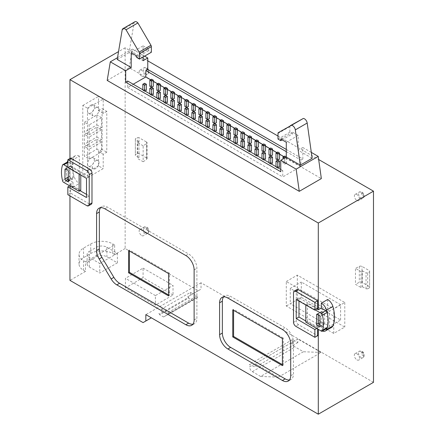 <?xml version="1.0" encoding="UTF-8"?>
<svg xmlns="http://www.w3.org/2000/svg" width="436" height="436" viewBox="0 0 436 436"><rect width="100%" height="100%" fill="white"/><g stroke="black" fill="none" stroke-linecap="round" stroke-linejoin="round"><path stroke-width="0.33" stroke-dasharray="2.18 1.64" d="M141.7 235.544A3.619 2.087 -120 0 0 143.509 235.723A3.619 2.087 -120 0 0 144.065 232.824A3.619 2.087 -120 0 0 141.7 229.63A3.619 2.087 -120 0 0 139.891 229.456A3.619 2.087 -120 0 0 139.335 232.355A3.619 2.087 -120 0 0 141.7 235.544M356.926 200.478A3.602 2.082 -120 0 0 358.73 200.658A3.602 2.082 -120 0 0 359.28 197.77A3.602 2.082 -120 0 0 356.926 194.598A3.602 2.082 -120 0 0 355.122 194.418A3.602 2.082 -120 0 0 354.572 197.306A3.602 2.082 -120 0 0 356.926 200.478M356.926 359.863A3.695 2.131 -120 0 0 358.774 360.049A3.695 2.131 -120 0 0 359.34 357.089A3.695 2.131 -120 0 0 356.926 353.836A3.695 2.131 -120 0 0 355.078 353.651A3.695 2.131 -120 0 0 354.512 356.61A3.695 2.131 -120 0 0 356.926 359.863M141.7 76.213A3.592 2.076 -120 0 0 143.493 76.387A3.592 2.076 -120 0 0 144.044 73.51A3.592 2.076 -120 0 0 141.7 70.343A3.592 2.076 -120 0 0 139.901 70.163A3.592 2.076 -120 0 0 139.351 73.046A3.592 2.076 -120 0 0 141.7 76.213M327.676 299.494L327.676 326.896A7.957 4.594 -120 0 0 327.719 326.924A7.957 4.594 -120 0 0 331.698 327.316M322.368 331.06A7.957 4.594 60 0 1 321.376 330.586A7.957 4.594 60 0 1 321.332 330.564L321.332 325.697L318.296 327.452L318.296 329.365M327.676 326.896L321.332 330.564M79.336 156.121A7.984 4.611 -120 0 0 75.314 155.707A7.984 4.611 -120 0 0 74.125 157.036A32.515 18.77 -120 0 0 74.125 176.58A7.957 4.594 -120 0 0 79.292 183.496A7.957 4.594 -120 0 0 79.336 183.518L79.336 156.121L72.992 159.783L72.992 164.645L69.956 166.399L69.956 158.497M69.956 195.917L69.956 184.074L72.992 182.319L72.992 187.186A7.957 4.594 60 0 1 72.948 187.158A7.957 4.594 60 0 1 67.782 180.248A32.515 18.77 60 0 1 66.163 169.544A32.515 18.77 60 0 1 67.264 162.072M74.125 176.58L67.782 180.248M62.517 165.124L67.209 162.415A1.749 1.008 60 0 1 67.542 161.914M67.853 161.832A1.749 1.008 60 0 1 68.414 161.996A1.749 1.008 60 0 1 68.523 162.067L72.992 164.645M95.62 107.817A4.84 2.79 -60 0 1 98.035 107.578A4.84 2.79 -60 0 1 98.776 111.453A4.84 2.79 -60 0 1 95.62 115.714A4.84 2.79 -60 0 1 93.2 115.954A4.84 2.79 -60 0 1 92.459 112.079A4.84 2.79 -60 0 1 95.62 107.817M90.928 105.109A4.84 2.79 -60 0 1 93.348 104.869A4.84 2.79 -60 0 1 94.089 108.744A4.84 2.79 -60 0 1 90.928 113.006A4.84 2.79 -60 0 1 88.508 113.246A4.84 2.79 -60 0 1 87.767 109.371A4.84 2.79 -60 0 1 90.928 105.109M95.62 160.813A4.791 2.763 -60 0 1 98.013 160.573A4.791 2.763 -60 0 1 98.749 164.41A4.791 2.763 -60 0 1 95.62 168.634A4.791 2.763 -60 0 1 93.222 168.868A4.791 2.763 -60 0 1 92.492 165.031A4.791 2.763 -60 0 1 95.62 160.813M90.928 158.105A4.791 2.763 -60 0 1 93.32 157.865A4.791 2.763 -60 0 1 94.056 161.702A4.791 2.763 -60 0 1 90.928 165.925A4.791 2.763 -60 0 1 88.535 166.16A4.791 2.763 -60 0 1 87.8 162.323A4.791 2.763 -60 0 1 90.928 158.105M134.806 21.8A3.902 2.251 -120 0 0 134.037 23.059L129.089 52.614L143.079 60.691M65.82 169.021L70.507 166.312A1.172 0.676 -120 0 0 69.924 166.258A1.172 0.676 -120 0 0 69.678 166.792L65.82 169.021M319.953 316.7L324.64 313.991A1.172 0.676 -120 0 0 323.817 312.558L319.125 315.266M360.992 287.504L360.992 271.574L355.471 268.391L355.471 284.321L360.992 287.504L362.441 286.752L362.441 270.821L360.992 271.574M373.483 382.339L201.023 282.773L201.023 289.144L198.266 290.736L125.143 248.52L125.143 47.786L147.771 60.849M278.01 136.043L318.672 159.522M333.747 333.431L333.747 308.895L286.288 281.498L286.288 306.028L333.747 333.431L344.783 327.06L297.325 299.657L286.288 306.028M143.15 145.804L137.634 142.621L137.634 158.551L143.15 161.74L143.15 145.804L146.621 143.58A1.951 1.128 180 0 0 147.123 142.828A1.951 1.128 180 0 0 146.55 142.032L146.55 157.963A1.951 1.128 180 0 1 147.123 158.759A1.951 1.128 180 0 1 146.621 159.516L146.621 143.58M362.441 286.752L366.033 288.823L367.69 288.823L367.69 272.892L369.619 271.775L369.619 270.821L362.011 266.429A1.951 1.128 180 0 0 359.324 266.385L355.471 268.391M367.69 272.892L366.033 272.892L362.441 270.821M367.69 288.823L369.619 287.706L369.619 286.752L362.011 282.359A1.951 1.128 0 0 0 359.324 282.315L355.471 284.321M107.191 80.437L129.263 67.694L321.348 178.591M125.143 47.786L118.543 51.601M106.793 111.371L103.207 113.442L103.207 99.103L87.478 108.183L87.478 177.708L103.207 168.623L103.207 154.29L106.793 152.219L106.793 111.371L102.1 108.662L102.1 149.51L106.793 152.219M125.143 248.52L114.657 254.575L114.657 245.016L108.847 248.367L85.489 261.856L85.489 271.41L69.956 280.381M72.992 187.186L79.336 183.518M151.357 317.817L143.079 322.596M85.489 271.41L83.559 270.298A15.494 8.943 180 0 1 79.02 263.971A15.494 8.943 180 0 1 83.559 257.649L90.732 253.507A15.609 9.014 180 0 1 112.728 253.458L114.657 254.575M198.266 290.736L187.698 296.84L188.526 297.314L159.554 314.045L159.701 314.765L188.674 298.039L192.489 300.24L163.516 316.967L159.701 314.765M158.726 313.566L159.554 314.045M89.282 260.951A7.396 4.267 -0 0 0 87.118 263.971A7.396 4.267 -0 0 0 89.282 266.99L99.757 273.04L117.393 262.859L106.918 256.809A7.396 4.267 -0 0 0 96.46 256.809L89.282 260.951L89.282 251.392A7.396 4.267 -0 0 0 87.118 254.411A7.396 4.267 -0 0 0 89.282 257.431L99.757 263.48L99.757 273.04M173.032 294.981L143.079 277.688L125.443 287.869L155.401 305.162L173.032 294.981L173.032 285.422L155.401 295.603L155.401 305.162M161.484 309.102L167.827 312.77L196.805 296.039L190.456 292.376L161.484 309.102L161.484 311.974M190.456 292.376L190.456 295.243L201.023 289.144M201.023 282.773L145.837 314.634M278.381 377.135L321.147 352.441L297.875 339.006L255.109 363.7L278.381 377.135L260.624 376.442L303.396 351.754L295.118 346.974A3.902 2.251 -120 0 1 292.36 342.195L249.588 366.883L249.588 364.354L255.109 367.205L255.109 363.7M286.288 281.498L297.325 275.121L344.783 302.524L333.747 308.895M344.783 302.524L344.783 327.06M297.325 299.657L297.325 275.121M137.634 142.621L138.942 141.782L138.942 157.712L137.634 158.551M138.942 141.782L135.351 139.711L135.351 138.752L137.286 137.64L138.937 137.64L146.55 142.032M143.15 161.74L146.621 159.516M146.55 157.963L138.937 153.57L137.286 153.57L135.351 154.687L135.351 155.641L138.942 157.712M369.619 270.821L369.619 286.752M366.033 288.823L366.033 272.892M316.896 308.966L307.478 303.532L307.478 321.207L318.296 327.452M80.774 175.065L80.774 172.645L69.956 166.399M69.956 184.074L80.774 190.319M80.093 190.712L70.61 185.311L70.61 193.11L89.778 204.173A3.439 1.984 -120 0 0 91.277 204.233M70.61 158.115L70.61 165.914L89.271 176.831L89.271 195.944L86.513 194.374M298.982 301.069L298.982 297.902L317.642 308.535M317.642 328.984L317.642 327.932L305.821 321.021M296.916 289.548A3.123 1.804 -120 0 0 296.267 290.976L296.267 320.814A3.439 1.984 -120 0 0 298.475 324.667L317.642 335.731M129.263 67.694L132.381 49.099L144.594 56.151M286.288 149.428L302.846 158.987L302.846 147.515L311.315 152.404M117.524 57.672L132.381 49.099M103.207 99.103L98.514 96.394L98.514 110.733L103.207 113.442M98.514 110.733L102.1 108.662M102.1 149.51L98.514 151.581L103.207 154.29M98.514 151.581L98.514 165.914L103.207 168.623M98.514 165.914L82.786 175L87.478 177.708M82.786 175L82.786 105.474L87.478 108.183M82.786 105.474L98.514 96.394M85.489 261.856L83.559 260.739A15.494 8.943 180 0 1 79.02 254.411A15.494 8.943 180 0 1 83.559 248.089L90.732 243.947A15.609 9.014 180 0 1 112.728 243.898L114.657 245.016M117.393 262.859L117.393 253.3L106.918 247.25A7.396 4.267 -0 0 0 96.46 247.25L89.282 251.392M117.393 253.3L99.757 263.48M74.125 157.036L67.782 160.704M67.853 160.557A7.984 4.611 60 0 1 68.97 159.369A7.984 4.611 60 0 1 72.992 159.783M188.526 297.314L188.674 298.039M190.456 295.243L187.698 296.84M125.443 287.869L125.443 278.31L143.079 268.129L143.079 277.688M143.079 268.129L173.032 285.422M155.401 295.603L125.443 278.31M292.36 342.195L292.36 339.66L297.875 342.511L297.875 339.006M321.147 352.441L303.396 351.754M260.624 376.442L252.346 371.663A3.902 2.251 60 0 1 249.588 366.883M297.875 342.511L255.109 367.205M340.603 320.035L340.603 304.72L301.314 282.038L301.314 297.352L340.603 320.035L329.567 326.406L329.567 311.091L290.278 288.409L301.314 282.038M135.351 139.711L135.351 155.641M138.937 153.57L138.937 137.64M369.619 271.775L369.619 287.706M72.992 182.319L68.523 179.741L63.83 182.45M321.332 325.697L325.801 328.281A1.57 0.905 -120 0 0 326.798 328.504M321.109 330.989L325.801 328.281M307.478 321.207L305.821 322.16M307.478 303.532L305.821 304.486L305.821 304.966M315.239 309.925L305.821 304.486M67.853 162.454L68.523 162.067M80.774 172.645L79.118 173.599L67.853 167.097M79.118 174.1L79.118 173.599M87.015 205.77L89.778 204.173M70.61 193.11L67.853 194.701M70.61 185.311L69.7 185.84M89.271 195.944L86.513 197.541M89.271 176.831L86.513 178.422M70.61 165.914L67.853 167.511M289.488 379.979A11.707 6.758 -120 0 0 291.03 379.473A11.707 6.758 -120 0 0 293.455 374.11L293.455 342.233A11.707 6.758 -120 0 0 285.177 327.894L230.633 296.404A11.707 6.758 -120 0 0 224.78 295.821A11.707 6.758 -120 0 0 223.564 296.905M192.914 324.226A11.707 6.758 -120 0 0 194.461 323.714A11.707 6.758 -120 0 0 196.887 318.356L196.887 268.298A11.707 6.758 -120 0 0 188.608 253.959L107.627 207.204A11.707 6.758 -120 0 0 101.773 206.626A11.707 6.758 -120 0 0 100.558 207.71M298.982 297.902L296.224 299.494M317.642 327.932L316.732 328.461M298.475 324.667L295.717 326.259M293.51 322.411L296.267 320.814M302.846 147.515L298.153 150.224L312.143 158.301M286.288 142.256L298.153 135.405L298.153 150.224M302.846 158.987L300.911 160.099L300.911 166.47L282.773 176.945L282.773 170.574L280.768 171.73M286.288 151.657L300.911 160.099M143.079 57.029L143.079 45.878L131.214 52.723M127.699 81.041L127.699 87.413L133.22 84.224M117.224 59.465L129.089 52.614M282.773 170.574L280.768 169.413M84.442 146.48L96.857 139.313L96.857 149.188L84.442 156.361L84.442 146.48L89.135 149.188L89.135 159.064L84.442 156.361M84.442 122.2L96.857 115.033L96.857 124.909L84.442 132.081L84.442 122.2L89.135 124.909L89.135 134.789L84.442 132.081M84.442 134.343L96.857 127.17L96.857 137.051L84.442 144.218L84.442 134.343L89.135 137.051L89.135 146.927L84.442 144.218M62.517 180.58L67.209 177.877A31.114 17.963 60 0 1 66.163 169.544A31.114 17.963 60 0 1 67.209 162.415M167.827 312.77L168.383 313.724L197.355 296.998L196.805 296.039M163.516 316.967L168.372 314.356L168.383 313.724M192.489 300.24L197.345 297.63L197.355 296.998M292.36 339.66L249.588 364.354M340.603 304.72L329.567 311.091M301.314 297.352L290.278 303.723L329.567 326.406M290.278 288.409L290.278 303.723M135.351 138.752L135.351 154.687M137.286 153.57L137.286 137.64M67.209 177.877A1.57 0.905 -120 0 0 68.523 179.741M298.153 135.405L292.632 132.222L292.632 133.814L289.875 132.222L289.875 126.593A1.951 1.128 -120 0 1 290.278 125.699M280.768 139.073L292.632 132.222M127.699 87.413L282.773 176.945M145.057 91.059L144.594 91.326L142.828 90.306L144.594 89.287L146.36 90.306M152.066 95.108L151.603 95.375L149.837 94.356L151.603 93.337L153.368 94.356M159.075 99.152L158.611 99.419L156.846 98.4L158.611 97.381L160.377 98.4M166.083 103.201L165.62 103.468L163.854 102.449L165.62 101.425L167.386 102.449M173.092 107.245L172.629 107.512L170.863 106.493L172.629 105.474L174.395 106.493M180.101 111.294L179.637 111.561L177.872 110.537L179.637 109.518L181.403 110.537M187.109 115.338L186.646 115.605L184.88 114.586L186.646 113.567L188.412 114.586M194.118 119.388L193.655 119.649L191.889 118.63L193.655 117.611L195.421 118.63M201.127 123.432L200.664 123.699L198.898 122.68L200.664 121.66L202.429 122.68M208.136 127.481L207.672 127.743L205.906 126.723L207.672 125.704L209.438 126.723M215.144 131.525L214.681 131.792L212.915 130.773L214.681 129.754L216.447 130.773M222.153 135.574L221.69 135.836L219.924 134.817L221.69 133.798L223.455 134.817M229.162 139.618L228.698 139.885L226.933 138.866L228.698 137.847L230.464 138.866M236.17 143.662L235.707 143.929L233.941 142.91L235.707 141.891L237.473 142.91M243.179 147.711L242.716 147.978L240.95 146.959L242.716 145.94L244.482 146.959M250.188 151.755L249.724 152.022L247.959 151.003L249.724 149.984L251.49 151.003M257.196 155.805L256.733 156.072L254.967 155.053L256.733 154.033L258.499 155.053M264.205 159.849L263.742 160.116L261.976 159.096L263.742 158.077L265.508 159.096M271.214 163.898L270.751 164.165L268.985 163.146L270.751 162.121L272.516 163.146M278.223 167.942L277.759 168.209L275.993 167.19L277.759 166.171L279.525 167.19M300.911 166.47L283.831 156.611M279.525 154.126L276.822 152.567M272.516 150.082L269.813 148.518M265.508 146.033L262.804 144.474M258.499 141.989L255.796 140.425M251.49 137.94L248.787 136.381M244.482 133.896L241.778 132.331M237.473 129.846L234.77 128.288M230.464 125.802L227.761 124.238M223.455 121.753L220.752 120.194M216.447 117.709L213.744 116.145M209.438 113.66L206.735 112.101M202.429 109.616L199.726 108.052M195.421 105.567L192.717 104.008M188.412 101.523L185.709 99.964M181.403 97.479L178.7 95.915M174.395 93.429L171.691 91.871M167.386 89.385L164.683 87.821M160.377 85.336L157.674 83.777M153.368 81.292L150.665 79.728M286.534 163.146L284.768 164.165L283.002 163.146L284.768 162.121L286.534 163.146L286.288 156.944M277.759 160.116L277.759 166.171M275.993 159.096L277.759 158.077L279.525 159.096M270.751 156.072L270.751 162.121M268.985 155.053L270.751 154.033L272.516 155.053M263.742 152.022L263.742 158.077M261.976 151.003L263.742 149.984L265.508 151.003M256.733 147.978L256.733 154.033M254.967 146.959L256.733 145.94L258.499 146.959M249.724 143.929L249.724 149.984M247.959 142.91L249.724 141.891L251.49 142.91M242.716 139.885L242.716 145.94M240.95 138.866L242.716 137.847L244.482 138.866M235.707 135.836L235.707 141.891M233.941 134.817L235.707 133.798L237.473 134.817M228.698 131.792L228.698 137.847M226.933 130.773L228.698 129.754L230.464 130.773M221.69 127.743L221.69 133.798M219.924 126.723L221.69 125.704L223.455 126.723M214.681 123.699L214.681 129.754M212.915 122.68L214.681 121.66L216.447 122.68M207.672 119.649L207.672 125.704M205.906 118.63L207.672 117.611L209.438 118.63M200.664 115.605L200.664 121.66M198.898 114.586L200.664 113.567L202.429 114.586M193.655 111.561L193.655 117.611M191.889 110.537L193.655 109.518L195.421 110.537M186.646 107.512L186.646 113.567M184.88 106.493L186.646 105.474L188.412 106.493M179.637 103.468L179.637 109.518M177.872 102.449L179.637 101.425L181.403 102.449M172.629 99.419L172.629 105.474M170.863 98.4L172.629 97.381L174.395 98.4M165.62 95.375L165.62 101.425M163.854 94.356L165.62 93.337L167.386 94.356M158.611 91.326L158.611 97.381M156.846 90.306L158.611 89.287L160.377 90.306M151.603 87.282L151.603 93.337M149.837 86.263L151.603 85.243L153.368 86.263M143.079 45.878L148.6 49.061L136.73 55.912M148.6 49.061L148.6 50.652L151.357 52.249M96.857 149.188L101.55 151.897L101.55 142.022L96.857 139.313M101.55 142.022L89.135 149.188M89.135 159.064L101.55 151.897M96.857 124.909L101.55 127.617L101.55 117.742L96.857 115.033M101.55 117.742L89.135 124.909M89.135 134.789L101.55 127.617M96.857 137.051L101.55 139.76L101.55 129.879L96.857 127.17M101.55 129.879L89.135 137.051M89.135 146.927L101.55 139.76M197.345 297.63L168.372 314.356M68.327 177.13L69.629 176.378L69.678 166.792M68.299 171.413L69.956 170.454L70.005 180.101L68.348 181.054M324.64 313.991L324.689 323.637L320.002 326.346L323.861 324.112A1.515 0.872 -120 0 0 324.4 324.09A1.515 0.872 -120 0 0 324.689 323.637M318.291 314.759L318.296 313.833L317.512 314.285M282.424 365.613L283.253 365.134L283.253 338.047L282.424 338.527M283.253 338.047L233.587 309.375L232.759 309.854M233.587 309.375L233.587 310.328M282.424 364.654L283.253 365.134M168.601 295.913L169.43 295.434L169.43 273.132L168.601 273.612M168.601 294.959L169.43 295.434M128.593 250.509L129.421 250.03L129.421 250.989M169.43 273.132L129.421 250.03M289.875 132.222L278.01 139.073M282.147 139.869L292.632 133.814M144.594 90.797L144.594 91.326M142.828 90.306L142.828 89.778M151.603 94.841L151.603 95.375M149.837 94.356L149.837 93.822M158.611 98.89L158.611 99.419M156.846 98.4L156.846 97.871M165.62 102.934L165.62 103.468M163.854 102.449L163.854 101.915M172.629 106.984L172.629 107.512M170.863 106.493L170.863 105.959M179.637 111.027L179.637 111.561M177.872 110.537L177.872 110.008M186.646 115.071L186.646 115.605M184.88 114.586L184.88 114.052M193.655 119.121L193.655 119.649M191.889 118.63L191.889 118.102M200.664 123.165L200.664 123.699M198.898 122.68L198.898 122.145M207.672 127.214L207.672 127.743M205.906 126.723L205.906 126.195M214.681 131.258L214.681 131.792M212.915 130.773L212.915 130.239M221.69 135.307L221.69 135.836M219.924 134.817L219.924 134.288M228.698 139.351L228.698 139.885M226.933 138.866L226.933 138.332M235.707 143.4L235.707 143.929M233.941 142.91L233.941 142.381M242.716 147.444L242.716 147.978M240.95 146.959L240.95 146.425M249.724 151.494L249.724 152.022M247.959 151.003L247.959 150.475M256.733 155.538L256.733 156.072M254.967 155.053L254.967 154.518M263.742 159.587L263.742 160.116M261.976 159.096L261.976 158.562M270.751 163.631L270.751 164.165M268.985 163.146L268.985 162.612M284.632 158.028L284.768 164.165M283.002 163.146L283.002 158.971M148.6 50.652L136.73 57.503M69.629 176.378A1.515 0.872 -120 0 0 70.458 177.812L68.338 179.038M70.458 177.812L72.163 178.744A1.041 0.6 -120 0 0 72.828 178.891A1.041 0.6 -120 0 0 72.992 178.695L72.992 168.585A1.166 0.676 -120 0 0 72.213 167.244L70.507 166.312M72.992 178.695L69.956 180.444A1.041 0.6 -120 0 0 70.005 180.101M69.956 180.444L69.956 170.334L72.992 168.585M317.419 314.231L322.111 311.522A1.166 0.676 -120 0 0 321.572 311.484A1.166 0.676 -120 0 0 321.332 311.963L318.296 313.713L318.296 314.765M319.98 322.847L321.332 322.073L321.332 311.963M321.332 322.073A1.041 0.6 -120 0 0 322.16 323.076L319.991 324.324M323.861 324.112L322.16 323.076M322.111 311.522L323.817 312.558M144.594 89.287L144.594 83.232M275.993 166.656L275.993 167.19M277.759 168.209L277.759 167.675M284.768 158.11L286.534 157.091M284.768 162.121L284.768 156.072M277.759 158.077L277.759 152.022M270.751 154.033L270.751 147.978M263.742 149.984L263.742 143.929M256.733 145.94L256.733 139.885M249.724 141.891L249.724 135.836M242.716 137.847L242.716 131.792M235.707 133.798L235.707 127.743M228.698 129.754L228.698 123.699M221.69 125.704L221.69 119.649M214.681 121.66L214.681 115.605M207.672 117.611L207.672 111.561M200.664 113.567L200.664 107.512M193.655 109.518L193.655 103.468M186.646 105.474L186.646 99.419M179.637 101.425L179.637 95.375M172.629 97.381L172.629 91.326M165.62 93.337L165.62 87.282M158.611 89.287L158.611 83.232M151.603 85.243L151.603 79.189M68.348 180.945L72.163 178.744M72.213 167.244L67.52 169.953M147.215 228.039C145.815 228.137 145.815 229.047 147.215 230.764C148.616 230.666 148.616 229.756 147.215 228.039M145.837 227.243A3.619 2.087 -120 0 0 144.027 227.063A3.619 2.087 -120 0 0 143.471 229.963A3.619 2.087 -120 0 0 145.837 233.156A3.619 2.087 -120 0 0 147.646 233.331A3.619 2.087 -120 0 0 148.202 230.431A3.619 2.087 -120 0 0 145.837 227.243M362.447 193.001C361.057 193.099 361.057 193.998 362.447 195.699C363.831 195.601 363.831 194.701 362.447 193.001M361.068 192.205A3.602 2.082 -120 0 0 359.264 192.025A3.602 2.082 -120 0 0 358.714 194.914A3.602 2.082 -120 0 0 361.068 198.091A3.602 2.082 -120 0 0 362.866 198.271A3.602 2.082 -120 0 0 363.417 195.383A3.602 2.082 -120 0 0 361.068 192.205M362.447 352.239C360.981 350.893 360.981 354.746 362.447 355.084C363.907 356.435 363.907 352.577 362.447 352.239M361.068 351.443A3.695 2.131 -120 0 0 359.22 351.263A3.695 2.131 -120 0 0 358.654 354.223A3.695 2.131 -120 0 0 361.068 357.476A3.695 2.131 -120 0 0 362.91 357.656A3.695 2.131 -120 0 0 363.477 354.697A3.695 2.131 -120 0 0 361.068 351.443M147.215 68.752C145.837 68.85 145.837 69.744 147.215 71.433C148.594 71.335 148.594 70.441 147.215 68.752M145.837 67.956A3.592 2.076 -120 0 0 144.044 67.776A3.592 2.076 -120 0 0 143.493 70.654A3.592 2.076 -120 0 0 145.837 73.82A3.592 2.076 -120 0 0 147.635 74A3.592 2.076 -120 0 0 148.185 71.123A3.592 2.076 -120 0 0 145.837 67.956M122.173 29.91L134.037 23.059M359.324 266.385L359.324 282.315M362.011 282.359L362.011 266.429M83.559 260.739L83.559 270.298M112.728 253.458L112.728 243.898M90.732 253.507L90.732 243.947M83.559 257.649L83.559 248.089M89.282 266.99L89.282 257.431M96.46 256.809L96.46 247.25M106.918 247.25L106.918 256.809M227.875 297.995L230.633 296.404M282.419 329.485L285.177 327.894M290.698 343.824L293.455 342.233M290.698 375.707L293.455 374.11M104.869 208.8L107.627 207.204M185.85 255.55L188.608 253.959M194.124 269.889L196.887 268.298M194.124 319.948L196.887 318.356M296.267 290.976L293.51 292.572M252.346 371.663L295.118 346.974M278.01 133.443L289.875 126.593M139.891 229.456L144.027 227.063L146.812 227.145C149.145 227.908 149.586 233.009 147.646 233.331L143.509 235.723M355.122 194.418L359.264 192.025L362.043 192.107C364.022 193.175 365.27 197.246 362.866 198.271L358.73 200.658M355.078 353.651L359.22 351.263L362.043 351.345C364.403 352.016 364.856 357.433 362.91 357.656L358.774 360.049M139.901 70.163L144.044 67.776L146.812 67.858C148.79 68.921 150.033 72.976 147.635 74L143.493 76.387M93.348 104.869L98.035 107.578M93.32 157.865L98.013 160.573M75.314 155.707L68.97 159.369M79.02 254.411L79.02 263.971M87.118 254.411L87.118 263.971M147.123 158.759L147.123 142.828M224.78 295.821L222.022 297.417M291.03 379.473L288.272 381.064M101.773 206.626L99.016 208.217M194.461 323.714L191.704 325.31M88.508 113.246L93.2 115.954M88.535 166.16L93.222 168.868M65.231 168.966L69.924 166.258M319.708 326.798L324.4 324.09M68.136 181.599L72.828 178.891M316.879 314.192L321.572 311.484"/><path stroke-width="0.65" d="M318.672 159.522L373.483 191.164L318.296 223.025L318.296 309.778L321.332 308.023L321.332 303.162A7.984 4.611 60 0 1 326.542 310.1A32.515 18.77 60 0 1 328.155 320.803A31.114 17.963 -120 0 0 327.114 312.47A1.749 1.008 -120 0 0 325.905 310.661A1.749 1.008 -120 0 0 325.801 310.601L321.109 313.31A1.749 1.008 60 0 1 321.218 313.37A1.749 1.008 60 0 1 322.422 315.179A31.114 17.963 60 0 1 322.422 330.635A1.57 0.905 60 0 1 322.106 331.213A1.57 0.905 60 0 1 321.109 330.989L305.821 322.16L305.821 304.966M67.853 167.097L63.83 164.775A1.749 1.008 -120 0 0 63.727 164.704A1.749 1.008 -120 0 0 62.849 164.623A1.749 1.008 -120 0 0 62.517 165.124A31.114 17.963 -120 0 0 62.517 180.58A1.57 0.905 -120 0 0 63.83 182.45L79.118 191.273L80.774 190.319L80.774 175.065M62.849 164.623L67.542 161.914A1.749 1.008 60 0 1 67.853 161.832M286.288 157.074L286.288 142.256L280.768 139.073L280.768 140.665L278.01 139.073L278.01 133.443A1.951 1.128 60 0 1 278.413 132.549L291.466 125.301A3.902 2.251 60 0 1 292.611 125.677A3.902 2.251 60 0 1 295.325 129.879L300.279 165.151L286.288 157.074L280.768 160.257L296.158 169.146L299.27 191.333L107.191 80.437L110.303 61.841L117.524 57.672M300.279 165.151L312.143 158.301L307.195 123.028A3.902 2.251 -120 0 0 304.475 118.826A3.902 2.251 -120 0 0 303.331 118.45L291.466 125.301M131.214 67.542L117.224 59.465L122.173 29.91A3.902 2.251 60 0 1 122.941 28.651A3.902 2.251 60 0 1 124.892 28.841A3.902 2.251 60 0 1 126.037 29.79L139.089 52.113A1.951 1.128 60 0 1 139.493 53.47L139.493 59.1L136.73 57.503L136.73 55.912L131.214 52.723L131.214 67.542L125.693 70.73L125.693 82.197L280.768 171.73L280.768 160.257M139.493 59.1L151.357 52.249L151.357 46.619A1.951 1.128 -120 0 0 150.954 45.262L137.901 22.939A3.902 2.251 -120 0 0 136.757 21.991A3.902 2.251 -120 0 0 134.806 21.8L122.941 28.651M65.82 169.021L64.991 169.5A1.172 0.676 60 0 1 65.231 168.966A1.172 0.676 60 0 1 65.82 169.021L67.52 169.953A1.166 0.676 60 0 1 68.299 171.413L68.348 181.054A1.041 0.6 60 0 1 68.136 181.599A1.041 0.6 60 0 1 67.471 181.447L68.348 180.945M317.512 314.285L316.64 314.792A1.166 0.676 60 0 1 316.879 314.192A1.166 0.676 60 0 1 317.419 314.231L319.125 315.266A1.172 0.676 60 0 1 319.953 316.7L320.002 326.346A1.515 0.872 60 0 1 319.708 326.798A1.515 0.872 60 0 1 319.174 326.82L320.002 326.346M147.771 60.849L278.01 136.043M373.483 191.164L373.483 382.339L318.296 414.2L145.837 314.634L145.837 321.005L151.357 317.817M321.332 303.162L327.676 299.494A7.984 4.611 60 0 1 332.891 306.432A32.515 18.77 60 0 1 332.891 325.975L326.542 329.643A7.957 4.594 60 0 1 325.354 330.984A7.957 4.594 60 0 1 322.368 331.06M318.296 329.365L318.296 414.2M311.315 152.404L318.236 156.399L321.348 178.591L299.27 191.333M118.543 51.601L69.956 79.652L318.296 223.025M145.837 321.005L143.079 322.596L69.956 280.381L69.956 195.917M69.956 158.497L69.956 79.652M318.296 309.778L316.896 308.966M86.513 194.374L80.093 190.712M89.778 169.212L70.61 158.115L67.853 159.712L67.853 167.511L86.513 178.422L86.513 197.541L67.853 186.908L67.853 194.701L87.015 205.77A3.439 1.984 60 0 0 88.519 205.825L91.277 204.233A3.439 1.984 -120 0 0 91.985 202.871L91.985 173.032A3.123 1.804 -120 0 0 89.778 169.212L87.015 170.803L67.853 159.712M219.597 334.657A11.707 6.758 -120 0 0 227.875 348.991L282.419 380.486A11.707 6.758 -120 0 0 288.272 381.064A11.707 6.758 -120 0 0 290.698 375.707L290.698 343.824A11.707 6.758 -120 0 0 282.419 329.485L227.875 297.995A11.707 6.758 -120 0 0 222.022 297.417A11.707 6.758 -120 0 0 219.597 302.775L219.597 334.657L222.355 333.06A11.707 6.758 -120 0 0 230.633 347.399L285.177 378.889A11.707 6.758 -120 0 0 289.488 379.979M96.59 250.537A11.707 6.758 -120 0 0 99.168 258.962L111.126 278.964A11.707 6.758 -120 0 0 116.821 284.877L185.85 324.727A11.707 6.758 -120 0 0 191.704 325.31A11.707 6.758 -120 0 0 194.124 319.948L194.124 269.889A11.707 6.758 -120 0 0 185.85 255.55L104.869 208.8A11.707 6.758 -120 0 0 99.016 208.217A11.707 6.758 -120 0 0 96.59 213.58L96.59 250.537L99.348 248.945A11.707 6.758 -120 0 0 101.931 257.371L113.883 277.367A11.707 6.758 -120 0 0 119.584 283.286L188.608 323.136A11.707 6.758 -120 0 0 192.914 324.226M305.821 321.021L298.982 317.021L298.982 301.069M314.879 302.333L317.642 300.736L317.642 308.535L314.879 310.132L314.879 302.333L295.717 291.297A3.123 1.804 60 0 0 294.158 291.144A3.123 1.804 60 0 0 293.51 292.572L293.51 322.411A3.439 1.984 60 0 0 295.717 326.259L314.879 337.322L317.642 335.731L317.642 328.984M317.642 300.736L298.475 289.7A3.123 1.804 -120 0 0 296.916 289.548L294.158 291.144M325.354 330.984L331.698 327.316A7.957 4.594 -120 0 0 332.891 325.975M326.542 310.1L332.891 306.432M144.594 56.151L147.771 57.983L147.771 69.455L286.288 149.428M110.303 61.841L125.693 70.73M318.236 156.399L296.158 169.146M67.264 162.072A32.515 18.77 60 0 1 67.782 160.704A7.984 4.611 60 0 1 67.853 160.557M321.109 313.31L315.239 309.925M321.332 308.023L325.801 310.601M63.83 164.775L67.853 162.454M79.118 191.273L79.118 174.1M91.985 202.871L89.222 204.468A3.439 1.984 60 0 1 88.519 205.825M69.7 185.84L67.853 186.908M87.015 170.803A3.123 1.804 60 0 1 89.222 174.623L91.985 173.032M89.222 204.468L89.222 174.623M223.564 296.905A11.707 6.758 -120 0 0 222.355 301.183L222.355 333.06M100.558 207.71A11.707 6.758 -120 0 0 99.348 211.983L99.348 248.945M298.982 317.021L296.224 318.612L296.224 299.494L314.879 310.132M316.732 328.461L314.879 329.529L296.224 318.612M314.879 337.322L314.879 329.529M322.106 331.213L326.798 328.504A1.57 0.905 -120 0 0 327.114 327.932A31.114 17.963 -120 0 0 328.155 320.803A32.515 18.77 60 0 1 326.542 329.643M147.771 69.455L145.837 70.567L286.288 151.657M133.22 84.224L145.837 76.943L145.837 70.567M147.771 57.983L143.079 60.691L143.079 57.029M125.693 82.197L127.699 81.041L280.768 169.413M68.338 179.038L65.771 180.52A1.515 0.872 60 0 1 64.942 179.087L64.991 169.5M65.771 180.52L67.471 181.447M327.114 327.932L322.422 330.635M319.991 324.324L317.468 325.785L319.174 326.82M317.468 325.785A1.041 0.6 60 0 1 316.591 324.379L318.247 323.419L318.291 314.759M316.64 314.792L316.591 324.379M327.114 312.47L322.422 315.179M232.759 309.854L282.424 338.527L282.424 365.613L232.759 336.935L232.759 309.854M128.593 272.816L168.601 295.913L168.601 273.612L128.593 250.509L128.593 272.816L129.421 272.337L168.601 294.959M290.278 125.699L303.331 118.45M142.828 89.778L142.828 84.252L144.594 85.271L146.36 84.252L146.36 90.306L145.057 91.059M149.837 93.822L149.837 88.301L151.603 89.32L153.368 88.301L153.368 94.356L152.066 95.108M156.846 97.871L156.846 92.345L158.611 93.364L160.377 92.345L160.377 98.4L159.075 99.152M163.854 101.915L163.854 96.394L165.62 97.413L167.386 96.394L167.386 102.449L166.083 103.201M170.863 105.959L170.863 100.438L172.629 101.457L174.395 100.438L174.395 106.493L173.092 107.245M177.872 110.008L177.872 104.487L179.637 105.507L181.403 104.487L181.403 110.537L180.101 111.294M184.88 114.052L184.88 108.531L186.646 109.55L188.412 108.531L188.412 114.586L187.109 115.338M191.889 118.102L191.889 112.581L193.655 113.6L195.421 112.581L195.421 118.63L194.118 119.388M198.898 122.145L198.898 116.625L200.664 117.644L202.429 116.625L202.429 122.68L201.127 123.432M205.906 126.195L205.906 120.674L207.672 121.693L209.438 120.674L209.438 126.723L208.136 127.481M212.915 130.239L212.915 124.718L214.681 125.737L216.447 124.718L216.447 130.773L215.144 131.525M219.924 134.288L219.924 128.762L221.69 129.786L223.455 128.762L223.455 134.817L222.153 135.574M226.933 138.332L226.933 132.811L228.698 133.83L230.464 132.811L230.464 138.866L229.162 139.618M233.941 142.381L233.941 136.855L235.707 137.874L237.473 136.855L237.473 142.91L236.17 143.662M240.95 146.425L240.95 140.904L242.716 141.923L244.482 140.904L244.482 146.959L243.179 147.711M247.959 150.475L247.959 144.948L249.724 145.967L251.49 144.948L251.49 151.003L250.188 151.755M254.967 154.518L254.967 148.998L256.733 150.017L258.499 148.998L258.499 155.053L257.196 155.805M261.976 158.562L261.976 153.041L263.742 154.061L265.508 153.041L265.508 159.096L264.205 159.849M268.985 162.612L268.985 157.091L270.751 158.11L272.516 157.091L272.516 163.146L271.214 163.898M277.759 154.061L277.759 160.116L275.993 159.096L275.993 153.041L277.759 154.061L279.525 153.041L279.525 159.096L277.759 160.116L279.525 161.135L279.525 167.19L278.223 167.942M283.831 156.611L279.525 154.126M276.822 152.567L272.516 150.082M269.813 148.518L265.508 146.033M262.804 144.474L258.499 141.989M255.796 140.425L251.49 137.94M248.787 136.381L244.482 133.896M241.778 132.331L237.473 129.846M234.77 128.288L230.464 125.802M227.761 124.238L223.455 121.753M220.752 120.194L216.447 117.709M213.744 116.145L209.438 113.66M206.735 112.101L202.429 109.616M199.726 108.052L195.421 105.567M192.717 104.008L188.412 101.523M185.709 99.964L181.403 97.479M178.7 95.915L174.395 93.429M171.691 91.871L167.386 89.385M164.683 87.821L160.377 85.336M157.674 83.777L153.368 81.292M150.665 79.728L145.837 76.943M270.751 150.017L272.516 148.998L272.516 155.053L270.751 156.072L268.985 155.053L268.985 148.998L270.751 150.017L270.751 156.072L268.985 157.091M263.742 145.967L265.508 144.948L265.508 151.003L263.742 152.022L261.976 151.003L261.976 144.948L263.742 145.967L263.742 152.022L261.976 153.041M256.733 141.923L258.499 140.904L258.499 146.959L256.733 147.978L254.967 146.959L254.967 140.904L256.733 141.923L256.733 147.978L254.967 148.998M249.724 137.874L251.49 136.855L251.49 142.91L249.724 143.929L247.959 142.91L247.959 136.855L249.724 137.874L249.724 143.929L247.959 144.948M242.716 133.83L244.482 132.811L244.482 138.866L242.716 139.885L240.95 138.866L240.95 132.811L242.716 133.83L242.716 139.885L240.95 140.904M235.707 129.786L237.473 128.762L237.473 134.817L235.707 135.836L233.941 134.817L233.941 128.762L235.707 129.786L235.707 135.836L233.941 136.855M228.698 125.737L230.464 124.718L230.464 130.773L228.698 131.792L226.933 130.773L226.933 124.718L228.698 125.737L228.698 131.792L226.933 132.811M221.69 121.693L223.455 120.674L223.455 126.723L221.69 127.743L219.924 126.723L219.924 120.674L221.69 121.693L221.69 127.743L219.924 128.762M214.681 117.644L216.447 116.625L216.447 122.68L214.681 123.699L212.915 122.68L212.915 116.625L214.681 117.644L214.681 123.699L212.915 124.718M207.672 113.6L209.438 112.581L209.438 118.63L207.672 119.649L205.906 118.63L205.906 112.581L207.672 113.6L207.672 119.649L205.906 120.674M200.664 109.55L202.429 108.531L202.429 114.586L200.664 115.605L198.898 114.586L198.898 108.531L200.664 109.55L200.664 115.605L198.898 116.625M193.655 105.507L195.421 104.487L195.421 110.537L193.655 111.561L191.889 110.537L191.889 104.487L193.655 105.507L193.655 111.561L191.889 112.581M186.646 101.457L188.412 100.438L188.412 106.493L186.646 107.512L184.88 106.493L184.88 100.438L186.646 101.457L186.646 107.512L184.88 108.531M179.637 97.413L181.403 96.394L181.403 102.449L179.637 103.468L177.872 102.449L177.872 96.394L179.637 97.413L179.637 103.468L177.872 104.487M172.629 93.364L174.395 92.345L174.395 98.4L172.629 99.419L170.863 98.4L170.863 92.345L172.629 93.364L172.629 99.419L170.863 100.438M165.62 89.32L167.386 88.301L167.386 94.356L165.62 95.375L163.854 94.356L163.854 88.301L165.62 89.32L165.62 95.375L163.854 96.394M158.611 85.271L160.377 84.252L160.377 90.306L158.611 91.326L156.846 90.306L156.846 84.252L158.611 85.271L158.611 91.326L156.846 92.345M151.603 81.227L153.368 80.208L153.368 86.263L151.603 87.282L149.837 86.263L149.837 80.208L151.603 81.227L151.603 87.282L149.837 88.301M64.942 179.087L68.327 177.13M233.587 310.328L233.587 336.456L232.759 336.935M233.587 336.456L282.424 364.654M129.421 250.989L129.421 272.337M280.768 140.665L282.147 139.869M144.594 85.271L144.594 90.797M151.603 89.32L151.603 94.841M158.611 93.364L158.611 98.89M165.62 97.413L165.62 102.934M172.629 101.457L172.629 106.984M179.637 105.507L179.637 111.027M186.646 109.55L186.646 115.071M193.655 113.6L193.655 119.121M200.664 117.644L200.664 123.165M207.672 121.693L207.672 127.214M214.681 125.737L214.681 131.258M221.69 129.786L221.69 135.307M228.698 133.83L228.698 139.351M235.707 137.874L235.707 143.4M242.716 141.923L242.716 147.444M249.724 145.967L249.724 151.494M256.733 150.017L256.733 155.538M263.742 154.061L263.742 159.587M270.751 158.11L270.751 163.631M283.002 158.971L283.002 157.091L284.632 158.028M137.901 22.939L126.037 29.79M318.247 323.419A1.041 0.6 -120 0 0 318.296 323.823L319.98 322.847M318.296 314.765L318.296 323.823M146.36 84.252L144.594 83.232L142.828 84.252M153.368 88.301L151.603 87.282M160.377 92.345L158.611 91.326M167.386 96.394L165.62 95.375M174.395 100.438L172.629 99.419M181.403 104.487L179.637 103.468M188.412 108.531L186.646 107.512M195.421 112.581L193.655 111.561M202.429 116.625L200.664 115.605M209.438 120.674L207.672 119.649M216.447 124.718L214.681 123.699M223.455 128.762L221.69 127.743M230.464 132.811L228.698 131.792M237.473 136.855L235.707 135.836M244.482 140.904L242.716 139.885M251.49 144.948L249.724 143.929M258.499 148.998L256.733 147.978M265.508 153.041L263.742 152.022M272.516 157.091L270.751 156.072M277.759 160.116L275.993 161.135L275.993 166.656M279.525 161.135L277.759 162.154L275.993 161.135M277.759 167.675L277.759 162.154M286.288 156.944L284.768 156.072L283.002 157.091M279.525 153.041L277.759 152.022L275.993 153.041M272.516 148.998L270.751 147.978L268.985 148.998M265.508 144.948L263.742 143.929L261.976 144.948M258.499 140.904L256.733 139.885L254.967 140.904M251.49 136.855L249.724 135.836L247.959 136.855M244.482 132.811L242.716 131.792L240.95 132.811M237.473 128.762L235.707 127.743L233.941 128.762M230.464 124.718L228.698 123.699L226.933 124.718M223.455 120.674L221.69 119.649L219.924 120.674M216.447 116.625L214.681 115.605L212.915 116.625M209.438 112.581L207.672 111.561L205.906 112.581M202.429 108.531L200.664 107.512L198.898 108.531M195.421 104.487L193.655 103.468L191.889 104.487M188.412 100.438L186.646 99.419L184.88 100.438M181.403 96.394L179.637 95.375L177.872 96.394M174.395 92.345L172.629 91.326L170.863 92.345M167.386 88.301L165.62 87.282L163.854 88.301M160.377 84.252L158.611 83.232L156.846 84.252M153.368 80.208L151.603 79.189L149.837 80.208M285.177 378.889L282.419 380.486M227.875 348.991L230.633 347.399M219.597 302.775L222.355 301.183M113.883 277.367L111.126 278.964M99.168 258.962L101.931 257.371M96.59 213.58L99.348 211.983M185.85 324.727L188.608 323.136M116.821 284.877L119.584 283.286M295.717 291.297L298.475 289.7M307.195 123.028L295.325 129.879M151.357 46.619L139.493 53.47M139.089 52.113L150.954 45.262"/></g></svg>
